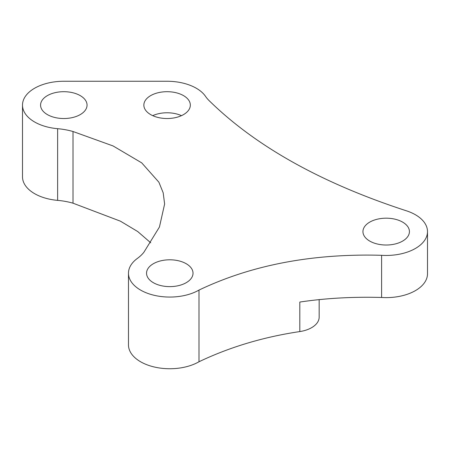 <?xml version="1.0" encoding="UTF-8"?>
<svg xmlns="http://www.w3.org/2000/svg" width="450" height="450" viewBox="0 0 450 450"><rect width="100%" height="100%" fill="white"/><g stroke="black" fill="none" stroke-linecap="round" stroke-linejoin="round"><path stroke-width="0.67" d="M73.013 131.507L113.091 145.958L141.716 162.861L158.895 182.211L163.187 192.808L164.621 204.013L159.441 227.019L143.899 252.248A51.643 29.812 180 0 1 137.385 258.412A41.31 23.85 0 0 0 128.475 273.212L128.475 344.891A41.31 23.85 0 0 0 140.574 361.755A41.31 23.85 0 0 0 198.996 361.755C229.792 347.068 263.396 337.011 299.807 331.571L299.807 302.057C325.659 298.198 352.929 296.668 381.611 297.473L381.611 255.308A41.31 23.85 0 0 0 427.5 231.604A41.31 23.85 0 0 0 405.568 210.538C321.154 182.919 255.667 146.284 209.115 100.626A51.643 29.812 180 0 1 205.549 96.396A41.31 23.85 0 0 0 167.096 81.259L63.81 81.259A41.31 23.85 0 0 0 22.5 105.109A41.31 23.85 0 0 0 34.599 121.978A41.31 23.85 0 0 0 57.634 128.694A51.643 29.812 180 0 1 73.013 131.507L73.013 203.186A51.643 29.812 0 0 0 57.634 200.374L57.634 128.694M128.475 273.212A41.31 23.85 0 0 0 140.574 290.076A41.31 23.85 0 0 0 198.996 290.076C251.657 264.96 312.531 253.373 381.611 255.308M22.5 105.109L22.5 176.788A41.31 23.85 0 0 0 34.599 193.657A41.31 23.85 0 0 0 57.634 200.374M186.216 263.722A23.237 13.416 0 0 0 160.892 260.814A23.237 13.416 0 0 0 146.548 273.212A23.237 13.416 0 0 0 153.354 282.696A23.237 13.416 0 0 0 178.678 285.604A23.237 13.416 0 0 0 193.022 273.212A23.237 13.416 0 0 0 186.216 263.722M80.246 95.625A23.237 13.416 0 0 0 54.917 92.717A23.237 13.416 0 0 0 40.573 105.109A23.237 13.416 0 0 0 47.379 114.598A23.237 13.416 0 0 0 72.703 117.506A23.237 13.416 0 0 0 87.052 105.109A23.237 13.416 0 0 0 80.246 95.625M183.527 95.625A23.237 13.416 0 0 0 158.203 92.717A23.237 13.416 0 0 0 143.854 105.109A23.237 13.416 0 0 0 150.66 114.598A23.237 13.416 0 0 0 175.989 117.506A23.237 13.416 0 0 0 190.333 105.109A23.237 13.416 0 0 0 183.527 95.625M181.468 115.65A23.237 13.416 0 0 0 152.719 115.65M402.621 222.114A23.237 13.416 0 0 0 377.297 219.206A23.237 13.416 0 0 0 362.947 231.604A23.237 13.416 0 0 0 369.754 241.088A23.237 13.416 0 0 0 395.083 243.996A23.237 13.416 0 0 0 409.427 231.604A23.237 13.416 0 0 0 402.621 222.114M381.611 297.473A41.31 23.85 0 0 0 427.5 273.769L427.5 231.604M319.162 299.632L319.162 317.143A25.819 14.906 180 0 1 299.807 331.571M150.75 242.82L137.722 231.542L120.426 221.175L73.013 203.186M198.996 361.755L198.996 290.076"/></g></svg>
